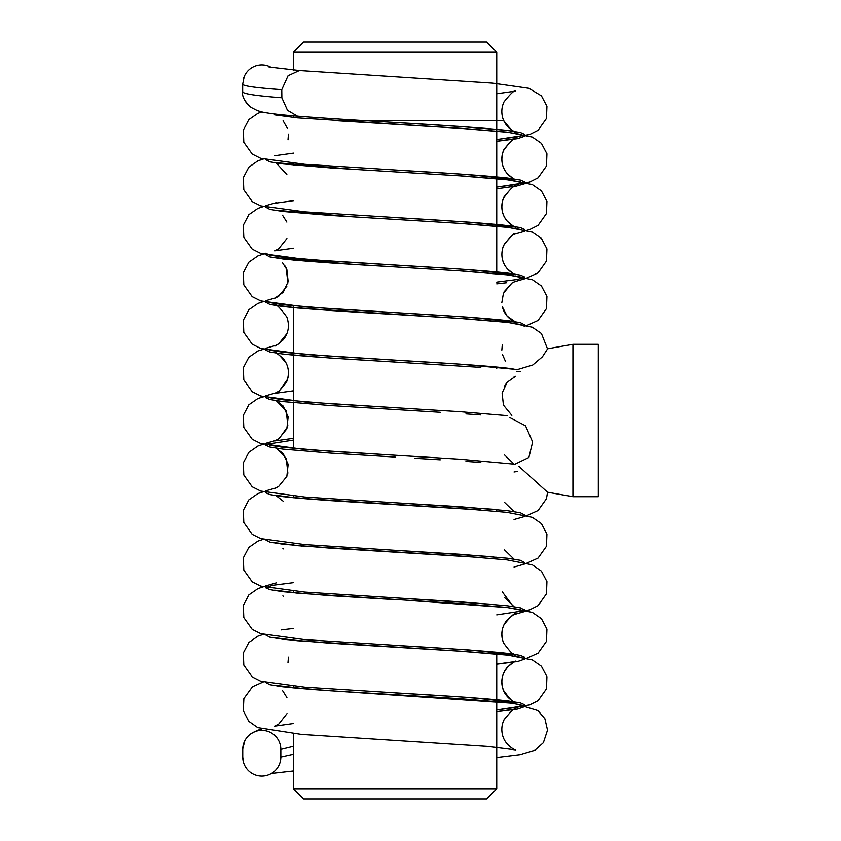 <?xml version="1.0" encoding="UTF-8"?>
<svg xmlns="http://www.w3.org/2000/svg" width="841" height="841" viewBox="0 0 841 841"><rect width="100%" height="100%" fill="white"/><g stroke="black" fill="none" stroke-linecap="round" stroke-linejoin="round"><path stroke-width="1.26" d="M496.737 652.143L496.737 788.795L293.541 788.795L293.541 733.709M496.737 52.205L293.541 52.205L303.696 42.05L486.571 42.05L496.737 52.205L496.737 226.166M496.737 271.958L496.737 120.789L337.199 120.789M496.737 319.485L496.737 321.167L496.737 319.485M496.737 367.023L496.737 368.694L496.737 367.023M496.737 509.625L496.737 511.296L496.737 509.625M496.737 557.152L496.737 558.823L496.737 557.152M496.737 788.795L486.571 798.95L303.696 798.95L293.541 788.795M280.841 757.037L280.841 749.426A19.049 19.049 0 0 0 261.793 730.377A19.049 19.049 0 0 0 242.744 749.426L242.744 757.037A19.049 19.049 0 0 0 261.793 776.096A19.049 19.049 0 0 0 280.841 757.037L293.541 754.219M243.417 762.083L242.744 757.037M242.671 756.816L242.744 749.426M293.541 746.335L280.841 749.426M271.412 67.522A19.049 19.049 0 0 0 243.417 78.907M244.847 100.3A19.049 19.049 0 0 0 251.238 107.438M496.737 93.729L515.67 91.08C514.608 89.871 510.729 93.467 504.011 101.856C501.793 106.555 501.268 111.496 502.403 116.668C505.052 128.641 517.183 132.962 515.67 131.995C507.491 127.927 360.305 121.22 297.462 116.163L287.485 110.297L281.861 97.745L281.767 89.672C254.96 87.769 241.956 85.866 242.744 83.963M244.142 76.973L242.671 84.184L242.671 91.806C241.83 96.473 244.752 101.729 251.438 107.585L257.546 110.707L262.728 112.137C270.171 113.63 281.851 114.986 297.777 116.174M281.767 89.672L288.074 75.722L299.407 70.528L269.015 67.017M281.861 97.745C255.044 95.695 241.998 93.635 242.744 91.574M496.737 652.217L496.737 720.211M265.745 302.245L269.877 304.453L282.975 306.534L330.366 310.497L395.133 314.46C337.63 311.223 278.834 307.217 274.608 304.978L297.535 308.016L465.567 318.76L507.102 322.24L532.353 327.202L541.436 333.509L547.533 348.941L542.403 356.826L532.763 365.015L517.457 369.577L459.901 364.142L330.366 356.216L282.965 352.253L269.877 350.171L265.598 348.3L265.598 350.098L269.877 351.99L282.975 354.072L330.366 358.035L480.81 367.391M276.237 392.779L265.598 395.827L269.856 397.698L282.954 399.79L330.366 403.754L459.901 411.67L507.48 415.654M276.237 440.316L265.598 443.365L269.877 445.236L282.965 447.317L330.366 451.281L459.901 459.207L514.881 464.211L528.884 457.462L532.647 441.998L525.53 425.798L509.94 417.641M276.237 487.843L265.598 490.892L265.598 492.71L269.856 494.582L282.954 496.663L330.366 500.626L480.81 509.982M493.457 509.299L395.133 502.771L459.901 506.734L507.312 510.697L520.411 512.779L524.521 514.997M493.457 556.826L395.133 550.308L459.901 554.272L507.312 558.235L520.411 560.316L524.521 562.524M276.237 582.908L265.598 585.956M493.457 604.364L395.133 597.846L459.901 601.799L507.312 605.762L520.411 607.854L524.521 610.061M512.947 653.657L515.67 654.855C511.433 652.616 452.637 648.611 395.133 645.373L459.901 649.336L507.302 653.299L520.4 655.381L524.668 657.252L523.617 658.167M263.296 634.398L257.924 636.164L248.841 642.471L243.343 652.91L243.795 665.094L252.205 676.921L260.699 681.189L304.757 687.171L469.667 697.515L515.67 702.393C514.261 703.665 510.182 699.628 503.423 690.272C500.511 681.778 501.72 674.198 507.07 667.523C512.695 662.697 515.554 660.69 515.67 661.478C518.371 658.902 498.082 668.574 502.403 687.065C505.052 699.039 517.183 703.36 515.67 702.393C511.433 700.154 452.637 696.138 395.133 692.91L459.901 696.874L507.291 700.826L520.39 702.908L524.668 704.79L517.72 707.218L496.737 709.899M517.457 471.423L514.04 471.99M524.668 516.479L514.04 519.517M265.745 539.911L269.856 542.119L282.954 544.201L330.366 548.164L480.81 557.52M524.668 564.006L514.04 567.055M293.541 582.666L272.558 585.336L265.598 587.775L269.856 589.646L282.954 591.738L330.366 595.691L395.133 599.654M414.708 600.852L507.312 607.58L520.411 609.662L524.668 611.544L514.04 614.592M265.745 634.976L269.856 637.184L282.954 639.265L330.366 643.228L459.901 651.155L507.312 655.107L520.411 657.199L524.668 659.071L517.72 661.499L496.737 664.18M265.745 682.503L269.866 684.711L282.954 686.803L330.366 690.766L459.901 698.682L507.312 702.645L520.411 704.726L524.668 706.608L517.72 709.037L496.737 711.717M518.981 466.44L547.544 492.216L546.471 498.724L538.061 510.561L526.981 515.565M293.541 440.064L266.66 444.269M265.598 443.354L265.598 445.162L269.877 447.055L282.965 449.136L330.366 453.099L395.133 457.052M414.708 458.25L440.242 459.817M465.977 461.404L480.81 462.455M514.881 376.789L514.04 376.926M265.598 395.838L265.598 397.646L269.856 399.517L282.954 401.599L330.366 405.562L440.242 412.279M465.977 413.867L480.81 414.918M516.816 371.28L520.222 371.585M366.949 120.789L395.133 122.513C452.7 125.74 511.37 129.756 515.67 131.995C514.503 133.214 510.55 129.482 503.812 120.789L337.294 120.789L459.901 128.284L507.312 132.247L520.411 134.329L524.668 136.21L517.699 138.639L496.737 141.32M265.745 159.643L269.856 161.85L282.954 163.932L330.366 167.895L459.901 175.822L507.312 179.785L520.411 181.866L524.668 183.737L514.03 186.786M265.745 207.18L269.856 209.388L282.954 211.469L330.366 215.433L459.901 223.349L507.312 227.312L520.411 229.404L524.668 231.275L514.03 234.324M265.745 254.707L269.866 256.915L282.965 259.007L330.366 262.96L459.901 270.886L507.302 274.849L520.4 276.931L524.668 278.802L514.04 281.861M395.133 314.46L459.901 318.424L507.291 322.376L520.39 324.458L524.668 326.34M266.66 349.204L265.598 350.108M395.133 122.513L459.901 126.476L507.312 130.429L520.411 132.521L524.668 134.392L517.709 136.831L496.737 139.501M496.737 141.246L515.67 138.607C514.608 137.409 510.729 141.004 504.011 149.383C501.793 154.092 501.268 159.033 502.403 164.195C505.052 176.179 517.183 180.489 515.67 179.522C511.286 177.293 452.836 173.278 395.133 170.04L459.901 174.003L507.312 177.966L520.411 180.048L524.668 181.929L517.72 184.358L496.737 187.038M276.237 202.649L265.598 205.698M496.737 188.783L515.67 186.145C514.608 184.946 510.729 188.531 504.011 196.92C501.793 201.63 501.268 206.56 502.403 211.732C505.052 223.706 517.183 228.027 515.67 227.059C511.286 224.82 452.836 220.805 395.133 217.577L459.901 221.54L507.312 225.504L520.4 227.585L524.668 229.456L523.617 230.371M265.598 253.225L269.866 255.107L282.965 257.188L330.366 261.152L459.901 269.067L507.302 273.031L520.4 275.112L524.668 276.994L517.72 279.422L496.737 282.103M276.237 297.714L265.598 300.763L269.866 302.634L282.965 304.726L330.366 308.679L459.901 316.605L507.302 320.568L520.4 322.65L524.521 324.857M276.237 345.241L265.598 348.3M572.931 420.5L572.931 344.305L598.329 344.305L598.329 496.695L572.931 496.695L572.931 420.5M293.541 52.205L293.541 70.045M293.541 115.837L293.541 117.488M293.541 163.333L293.541 165.015L293.541 163.333M293.541 210.87L293.541 212.552L293.541 210.87M293.541 258.397L293.541 260.079L293.541 258.397M293.541 305.872L293.541 400.936L293.541 305.872M293.541 402.755L293.541 448.474L293.541 402.755M293.541 496.001L293.541 497.746L293.541 496.001M293.541 543.601L293.541 545.273L293.541 543.601M293.541 591.128L293.541 592.81L293.541 591.128M293.541 638.666L293.541 640.348L293.541 638.666M293.541 686.193L293.541 687.875L293.541 686.193M271.412 773.478L293.541 770.955M242.671 749.194L244.847 740.7M251.238 733.562L257.546 730.293L261.835 729.063M503.812 720.211C510.55 711.518 514.503 707.786 515.67 709.005L496.737 711.644L515.67 709.005C514.65 707.817 510.792 711.349 504.095 719.612C501.814 724.364 501.247 729.357 502.403 734.592C505.052 746.577 517.183 750.887 515.67 749.92L487.959 746.461L301.488 734.435L257.745 727.623L248.705 721.252L243.291 710.74L243.869 698.566L252.447 686.761L263.296 681.935M496.737 757.499L519.896 754.682L534.971 750.204L543.381 742.708L547.523 730.135L544.894 718.729L537.904 710.582L513.967 703.349L309.709 689.305L274.65 685.257M274.66 155.743L293.541 153.125M496.737 139.564L529.567 134.56L538.061 130.292L546.471 118.465L546.934 106.281L541.436 95.842L528.863 88.294L492.847 83.143L299.732 70.549M515.67 138.607C514.261 137.335 510.182 141.372 503.423 150.728C500.511 159.222 501.72 166.802 507.07 173.477C512.695 178.303 515.554 180.31 515.67 179.522L469.667 174.655L304.757 164.31L260.699 158.329L252.205 154.061L243.795 142.234L243.343 130.05L248.841 119.611L257.924 113.304L261.824 111.937M274.608 203.291L293.541 200.652M496.737 187.101L529.567 182.087L538.061 177.829L546.471 165.992L546.934 153.819L541.436 143.369L532.353 137.062L507.102 132.111L465.567 128.631L297.535 117.877L274.608 114.849M515.67 186.145C514.261 184.873 510.182 188.91 503.423 198.255C500.511 206.749 501.72 214.329 507.07 221.004C512.695 225.83 515.554 227.848 515.67 227.059L469.667 222.192L304.757 211.848L260.699 205.856L252.205 201.598L243.795 189.761L243.343 177.588L248.841 167.138L257.924 160.831L263.296 159.065M286.918 238.539L278.623 248.841L274.608 250.828L293.541 248.19M524.521 230.939L529.567 229.625L538.061 225.356L546.471 213.53L546.934 201.346L541.436 190.907L532.353 184.6L507.102 179.638L465.567 176.158L352.894 169.283L276.163 162.723M502.403 259.27C505.052 271.244 517.183 275.564 515.67 274.587L469.667 269.719L304.757 259.375L260.699 253.393L252.205 249.125L243.795 237.299L243.343 225.115L248.841 214.676L257.924 208.368L263.296 206.602M286.918 286.077L278.623 296.368L274.608 298.355L283.196 292.311L288.148 281.619L286.844 269.562L282.534 262.749M526.981 277.898L538.061 272.894L546.471 261.057L546.934 248.883L541.436 238.434L532.353 232.137L507.102 227.175L465.567 223.695L352.894 216.82L276.163 210.261M502.403 306.797C505.052 318.771 517.183 323.091 515.67 322.124L469.667 317.257L304.757 306.912L260.699 300.92L252.205 296.663L243.795 284.826L243.343 272.652L248.841 262.203L257.924 255.895L263.296 254.129M395.133 265.115C452.836 268.342 511.286 272.358 515.67 274.587C515.554 275.385 512.695 273.367 507.07 268.542C501.72 261.866 500.511 254.287 503.423 245.793C510.182 236.447 514.261 232.4 515.67 233.682L512.169 235.333L504.127 244.226M286.918 333.604L278.623 343.906L274.608 345.893C274.713 346.681 277.583 344.663 283.196 339.838C288.547 333.162 289.767 325.583 286.844 317.089C280.085 307.743 276.006 303.706 274.608 304.978M526.981 325.435L538.061 320.432L546.471 308.594L546.934 296.421L541.436 285.972L532.353 279.664L507.102 274.713L465.567 271.233L352.894 264.358L276.163 257.788M284.626 265.388L286.255 268.216L287.864 283.028M418.534 361.598L304.757 354.439L260.699 348.458L252.205 344.19L243.795 332.363L243.343 320.179L248.841 309.74L257.924 303.433L263.296 301.667M501.835 302.571L503.423 293.33L511.685 283.165L515.67 281.209L512.169 282.87L504.127 291.753M287.559 379.238L279.201 391.044L274.608 393.42C276.006 394.702 280.085 390.655 286.844 381.309C289.767 372.815 288.547 365.236 283.196 358.56C277.583 353.735 274.713 351.717 274.608 352.505C275.659 351.307 279.548 354.902 286.255 363.291C288.474 367.99 289.01 372.931 287.864 378.103L287.822 378.271M274.608 393.42L293.541 390.792M399.349 407.98L304.757 401.977L260.699 395.985L252.205 391.727L243.795 379.89L243.343 367.717L248.841 357.267L257.924 350.96L265.745 348.626M287.559 426.776L279.201 438.582L274.608 440.957L278.581 439.002L286.844 428.836L288.148 416.789L283.196 406.098L276.237 400.684L286.255 410.818L287.822 425.798M399.349 455.507L304.757 449.504L260.699 443.522L252.205 439.254L243.795 427.428L243.343 415.254L248.841 404.805L257.924 398.497L265.598 396.195M515.501 376.326L507.07 382.329L502.119 393.02L503.423 405.078L511.864 415.349M506.913 382.518L504.306 386.471M399.349 503.044L304.757 497.042L260.699 491.06L252.205 486.792L243.795 474.965L243.343 462.781L248.841 452.342L257.924 446.035L263.296 444.269M274.608 488.495L278.581 486.529L286.844 476.374L288.148 464.316L283.196 453.625L276.237 448.221L286.255 458.356L287.864 473.168M399.349 550.582L304.757 544.579L260.699 538.587L252.205 534.329L243.795 522.492L243.343 510.319L248.841 499.869L257.924 493.562L263.296 491.796M526.981 563.102L538.061 558.088L546.471 546.261L546.934 534.077L541.436 523.638L532.353 517.331L507.102 512.369L465.567 508.889L297.535 498.145L274.608 495.107C278.886 497.346 337.64 501.362 395.133 504.589M502.403 592.001L512.947 606.119M512.978 606.14L514.04 606.676M399.349 598.109L304.757 592.106L260.699 586.124L252.205 581.856L243.795 570.03L243.343 557.846L248.841 547.407L257.924 541.099L263.296 539.333M281.272 629.898L293.541 628.448M496.737 614.897L529.567 609.893L538.061 605.625L546.471 593.799L546.934 581.615L541.436 571.165L532.353 564.868L507.102 559.906L465.567 556.427L297.535 545.683L274.608 542.645L301.835 546.061M502.403 639.528C501.268 634.356 501.793 629.425 504.011 624.716C510.729 616.327 514.608 612.742 515.67 613.941C515.554 613.152 512.695 615.17 507.07 619.996C501.72 626.671 500.511 634.251 503.423 642.745C510.182 652.09 514.261 656.127 515.67 654.855L469.667 649.988L304.757 639.644L260.699 633.651L252.205 629.394L243.795 617.557L243.343 605.383L248.841 594.934L257.924 588.626L263.296 586.86M526.981 658.167L538.061 653.163L546.471 641.326L546.934 629.152L541.436 618.703L532.353 612.395L507.102 607.444L465.567 603.964L297.535 593.21L274.608 590.172L301.835 593.599M287.012 713.61L278.707 724.112L274.608 726.151L293.541 723.523M496.737 709.962L529.599 704.947L538.093 700.669L546.482 688.832L546.923 676.658L541.415 666.219L532.332 659.922L506.881 654.95L464.947 651.449L297.42 640.737L274.608 637.709L302.087 641.157M496.737 664.106L515.617 661.489M274.608 352.505C278.886 354.755 337.64 358.76 395.133 361.987M293.541 438.319L274.608 440.957M369.388 407.948L383.181 408.789M514.03 464.074L504.453 454.823M514.03 511.612L504.411 502.277M283.354 501.341L276.237 495.759M514.03 559.139L504.411 549.804M283.354 548.879L282.891 548.343M331.217 548.206L395.133 552.127M514.03 606.676L504.453 597.415M283.354 596.406L282.891 595.87M331.217 595.733L368.642 598.035M287.969 662.845L288.431 657.147M330.545 643.228L395.133 647.192M286.918 697.525L282.523 690.524M274.608 685.236L274.608 685.236C278.907 687.486 337.577 691.491 395.133 694.719M395.133 124.321L337.02 120.768M276.237 163.028L286.855 174.518M282.534 215.212L286.855 222.056M395.133 266.923C337.63 263.685 278.834 259.68 274.608 257.441L274.765 257.493M496.737 283.848L506.366 282.755M502.466 307.049L507.07 316.069L515.67 322.124C511.286 319.885 452.836 315.869 395.133 312.642M502.287 344.61L501.835 350.098M502.466 354.587L505.62 361.683M515.67 369.662C511.286 367.422 452.836 363.407 395.133 360.179M283.102 120.789L287.265 128.095M288.431 134.118L288 139.816M265.598 300.752L265.598 302.56M524.668 134.392L524.668 136.2M524.668 181.929L524.668 183.737M524.668 229.467L524.668 231.275M524.668 277.004L524.668 278.813M524.668 609.725L524.668 611.533M524.668 657.263L524.668 659.071M524.668 704.8L524.668 706.608M547.544 492.227L572.931 496.695M547.544 348.773L572.931 344.305"/></g></svg>
